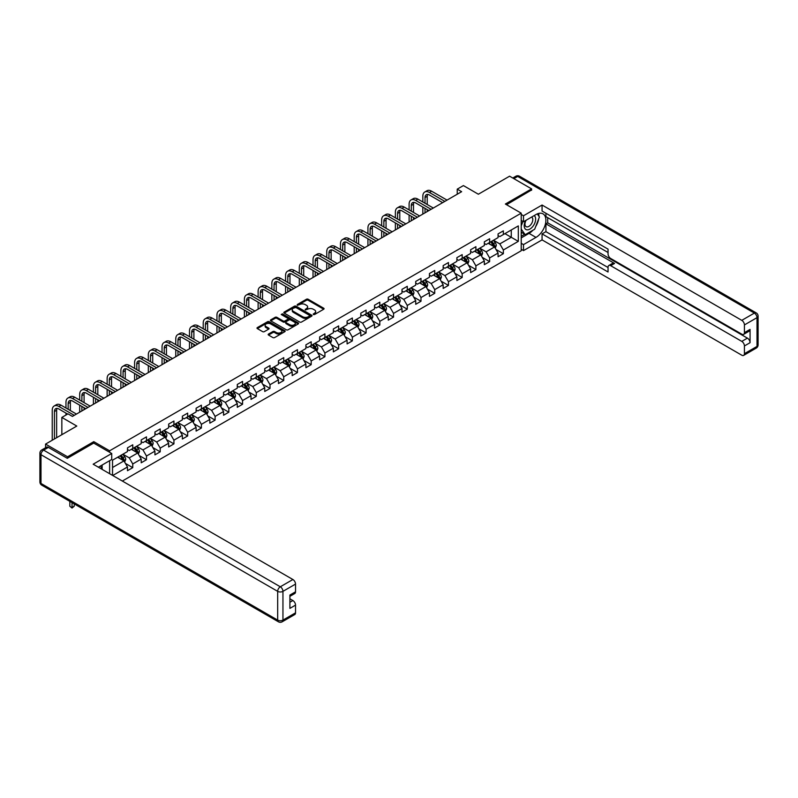 <?xml version="1.0" encoding="UTF-8"?>
<svg xmlns="http://www.w3.org/2000/svg" width="798" height="798" viewBox="0 0 798 798"><rect width="100%" height="100%" fill="white"/><g stroke="black" fill="none" stroke-linecap="round" stroke-linejoin="round"><path stroke-width="1.2" d="M313.325 314.522L314.542 314.522L323.709 309.225A1.217 0.708 0 0 0 324.068 308.726A1.217 0.708 0 0 0 323.709 308.228L308.168 299.25A1.217 0.708 0 0 0 306.442 299.25L297.265 304.547L297.265 305.245L299.659 304.567A3.91 2.254 0 0 1 305.185 304.567L306.482 305.315A3.91 2.254 0 0 1 307.629 306.911A3.91 2.254 0 0 1 306.482 308.507L305.295 309.883L307.689 309.205A3.91 2.254 0 0 1 313.225 309.205L314.512 309.943A3.91 2.254 0 0 1 315.659 311.539A3.91 2.254 0 0 1 314.512 313.135L313.325 314.522L313.325 313.823M268.527 334.053A1.217 0.708 0 0 0 268.168 334.552A1.217 0.708 0 0 0 268.527 335.05L272.886 337.574A1.217 0.708 0 0 0 274.612 337.574L284.806 331.689A1.217 0.708 0 0 0 285.165 331.19A1.217 0.708 0 0 0 284.806 330.691L269.265 321.714A1.217 0.708 0 0 0 267.539 321.714L257.345 327.599A1.217 0.708 0 0 0 256.986 328.098A1.217 0.708 0 0 0 257.345 328.596L262.612 331.639A1.217 0.708 0 0 0 264.338 331.639L268.697 329.115A1.217 0.708 0 0 0 269.056 328.616A1.217 0.708 0 0 0 268.697 328.118L266.093 326.611A3.272 1.885 0 0 1 265.136 325.285A3.272 1.885 0 0 1 267.15 323.539A3.272 1.885 0 0 1 270.712 323.948L280.946 329.853A3.272 1.885 0 0 1 281.903 331.19A3.272 1.885 0 0 1 279.879 332.936A3.272 1.885 0 0 1 276.317 332.527L274.612 331.539A1.217 0.708 0 0 0 272.886 331.539L268.527 334.053L268.527 335.05L272.886 332.557L272.886 331.539M531.588 190.263L531.588 188.887L509.593 176.188L478.361 194.223L463.409 185.585L457.244 189.136L461.643 191.68L72.409 416.406L68 413.863L61.845 417.424L61.845 434.691M93.785 443.129L93.785 441.653L67.561 456.795L45.566 444.087L76.808 426.062L61.845 417.424M93.785 441.653L109.625 450.8L521.214 213.166L521.214 250.762L122.333 481.044M531.588 188.887L505.373 204.029L521.214 213.166M299.749 322.063A1.217 0.708 0 0 0 301.474 322.063L311.669 316.178A1.217 0.708 0 0 0 312.028 315.679A1.217 0.708 0 0 0 311.669 315.18L296.118 306.213A1.217 0.708 0 0 0 294.392 306.213L284.208 312.088A1.217 0.708 0 0 0 283.849 312.587A1.217 0.708 0 0 0 284.208 313.085L299.749 322.063M281.564 314.711L282.432 314.831L282.432 313.814L298.233 322.941A1.217 0.708 0 0 1 298.592 323.439A1.217 0.708 0 0 1 298.233 323.938L288.048 329.813A1.217 0.708 0 0 1 286.322 329.813L270.771 320.846L275.13 318.342L275.13 317.325L270.771 319.848A1.217 0.708 0 0 0 270.412 320.347A1.217 0.708 0 0 0 270.771 320.846L270.771 319.848M275.13 318.342A1.217 0.708 0 0 1 276.866 318.342L276.866 317.325A1.217 0.708 0 0 0 275.13 317.325M276.866 317.325L283.17 320.966A1.217 0.708 0 0 0 284.896 320.966L287.789 319.3A1.217 0.708 0 0 0 288.148 318.801A1.217 0.708 0 0 0 287.789 318.302L281.225 314.512L282.432 313.814M45.566 447.758L45.566 444.087M67.561 456.795L67.561 458.162M109.625 473.703L109.625 460.705M109.625 452.267L109.625 450.8M125.416 463.419L132.757 467.658L132.757 463.957L141.206 459.079L141.206 462.78L146.483 459.738L146.483 456.027L154.932 451.149L154.932 454.86L160.208 451.818L160.208 448.107L168.657 443.229L168.657 446.94L173.934 443.888L173.934 440.177L182.383 435.299L182.383 439.01L187.66 435.967L187.66 432.257L196.108 427.379L196.108 431.09L201.385 428.037L201.385 424.337L209.834 419.459L209.834 423.159L215.111 420.117L215.111 416.406L223.56 411.529L223.56 415.239L228.836 412.187L228.836 408.486L237.285 403.608L237.285 407.319L242.562 404.267L242.562 400.556L251.011 395.678L251.011 399.389L256.288 396.347L256.288 392.636L264.736 387.758L264.736 391.469L270.013 388.417L270.013 384.706L278.462 379.838L278.462 383.539L283.739 380.496L283.739 376.786L292.188 371.908L292.188 375.619L297.464 372.566L297.464 368.866L305.913 363.988L305.913 367.688L311.19 364.646L311.19 360.935L319.639 356.058L319.639 359.768L324.916 356.716L324.916 353.015L333.365 348.137L333.365 351.848L338.641 348.796L338.641 345.085L347.09 340.207L347.09 343.918L352.367 340.876L352.367 337.165L360.816 332.287L360.816 335.998L366.092 332.946L366.092 329.235L374.541 324.367L374.541 328.068L379.818 325.025L379.818 321.315L388.267 316.437L388.267 320.148L393.544 317.095L393.544 313.395L401.993 308.517L401.993 312.227L407.269 309.175L407.269 305.464L415.718 300.587L415.718 304.297L420.995 301.255L420.995 297.544L429.444 292.666L429.444 296.377L434.72 293.325L434.72 289.614L443.169 284.736L443.169 288.447L448.446 285.405L448.446 281.694L456.895 276.816L456.895 280.527L462.172 277.475L462.172 273.774L470.621 268.896L470.621 272.597L475.897 269.554L475.897 265.844L484.346 260.966L484.346 264.677L489.623 261.624L489.623 257.924L498.072 253.046L498.072 256.757L503.348 253.704L503.348 249.993L518.311 241.365L518.311 225.914L511.269 229.984L511.269 237.295L518.311 241.365M132.757 467.658L127.481 470.71L127.481 467L112.747 475.508M112.528 475.379L112.528 460.197L127.481 451.558L127.481 447.848L132.757 444.805L132.757 448.506L141.206 443.638L141.206 439.927L146.483 436.875L146.483 440.586L154.932 435.708L154.932 431.997L160.208 428.955L160.208 432.666L168.657 427.788L168.657 424.077L173.934 421.025L173.934 424.736L182.383 419.858L182.383 416.157L187.66 413.105L187.66 416.815L196.108 411.938L196.108 408.227L201.385 405.185L201.385 408.885L209.834 404.017L209.834 400.307L215.111 397.254L215.111 400.965L223.56 396.087L223.56 392.377L228.836 389.334L228.836 393.045L237.285 388.167L237.285 384.456L242.562 381.404L242.562 385.115L251.011 380.237L251.011 376.526L256.288 373.484L256.288 377.195L264.736 372.317L264.736 368.606L270.013 365.564L270.013 369.265L278.462 364.387L278.462 360.686L283.739 357.634L283.739 361.344L292.188 356.467L292.188 352.756L297.464 349.714L297.464 353.414L305.913 348.546L305.913 344.836L311.19 341.783L311.19 345.494L319.639 340.616L319.639 336.906L324.916 333.863L324.916 337.574L333.365 332.696L333.365 328.985L338.641 325.933L338.641 329.644L347.09 324.766L347.09 321.065L352.367 318.013L352.367 321.724L360.816 316.846L360.816 313.135L366.092 310.093L366.092 313.794L374.541 308.916L374.541 305.215L379.818 302.163L379.818 305.873L388.267 300.996L388.267 297.285L393.544 294.243L393.544 297.953L401.993 293.075L401.993 289.365L407.269 286.312L407.269 290.023L415.718 285.145L415.718 281.435L420.995 278.392L420.995 282.103L429.444 277.225L429.444 273.514L434.72 270.462L434.72 274.173L443.169 269.295L443.169 265.594L448.446 262.542L448.446 266.253L456.895 261.375L456.895 257.664L462.172 254.622L462.172 258.323L470.621 253.455L470.621 249.744L475.897 246.692L475.897 250.402L484.346 245.525L484.346 241.814L489.623 238.772L489.623 242.482L498.072 237.605L498.072 233.894L503.348 230.841L503.348 234.552L518.311 225.914M131.351 449.324L137.685 452.985L129.246 457.862L122.902 454.202M127.481 449.523L129.246 450.541L132.757 448.506M129.246 457.862L132.757 463.957M137.685 452.985L141.206 459.079M145.076 441.404L151.411 445.055L142.972 449.932L136.628 446.272M141.206 441.603L142.972 442.621L146.483 440.586M142.972 449.932L146.483 456.027M151.411 445.055L154.932 451.149M158.802 433.474L165.136 437.134L156.687 442.012L150.353 438.351M154.932 433.683L156.687 434.691L160.208 432.666M156.687 442.012L160.208 448.107M165.136 437.134L168.657 443.229M172.528 425.553L178.862 429.204L170.413 434.082L164.079 430.431M168.657 425.753L170.413 426.77L173.934 424.736M170.413 434.082L173.934 440.177M178.862 429.204L182.383 435.299M186.253 417.623L192.587 421.284L184.138 426.162L177.804 422.501M182.383 417.833L184.138 418.85L187.66 416.815M184.138 426.162L187.66 432.257M192.587 421.284L196.108 427.379M199.979 409.703L206.313 413.364L197.864 418.232L191.53 414.581M196.108 409.903L197.864 410.92L201.385 408.885M197.864 418.232L201.385 424.337M206.313 413.364L209.834 419.459M213.704 401.773L220.039 405.434L211.59 410.312L205.256 406.651M209.834 401.983L211.59 403L215.111 400.965M211.59 410.312L215.111 416.406M220.039 405.434L223.56 411.529M227.43 393.853L233.764 397.514L225.315 402.392L218.981 398.731M223.56 394.052L225.315 395.07L228.836 393.045M225.315 402.392L228.836 408.486M233.764 397.514L237.285 403.608M241.156 385.933L247.49 389.584L239.041 394.461L232.707 390.801M237.285 386.132L239.041 387.15L242.562 385.115M239.041 394.461L242.562 400.556M247.49 389.584L251.011 395.678M254.881 378.003L261.215 381.663L252.767 386.541L246.432 382.88M251.011 378.212L252.767 379.22L256.288 377.195M252.767 386.541L256.288 392.636M261.215 381.663L264.736 387.758M268.607 370.082L274.941 373.733L266.492 378.611L260.158 374.96M264.736 370.282L266.492 371.299L270.013 369.265M266.492 378.611L270.013 384.706M274.941 373.733L278.462 379.838M282.332 362.152L288.667 365.813L280.218 370.691L273.884 367.03M278.462 362.362L280.218 363.379L283.739 361.344M280.218 370.691L283.739 376.786M288.667 365.813L292.188 371.908M296.058 354.232L302.392 357.893L293.943 362.761L287.609 359.11M292.188 354.432L293.943 355.449L297.464 353.414M293.943 362.761L297.464 368.866M302.392 357.893L305.913 363.988M309.784 346.312L316.118 349.963L307.669 354.841L301.335 351.18M305.913 346.512L307.669 347.529L311.19 345.494M307.669 354.841L311.19 360.935M316.118 349.963L319.639 356.058M323.509 338.382L329.843 342.043L321.394 346.921L315.06 343.26M319.639 338.581L321.394 339.599L324.916 337.574M321.394 346.921L324.916 353.015M329.843 342.043L333.365 348.137M337.235 330.462L343.569 334.113L335.12 338.99L328.786 335.34M333.365 330.661L335.12 331.679L338.641 329.644M335.12 338.99L338.641 345.085M343.569 334.113L347.09 340.207M350.96 322.532L357.295 326.192L348.846 331.07L342.512 327.409M347.09 322.741L348.846 323.749L352.367 321.724M348.846 331.07L352.367 337.165M357.295 326.192L360.816 332.287M364.686 314.611L371.02 318.262L362.571 323.14L356.237 319.489M360.816 314.811L362.571 315.828L366.092 313.794M362.571 323.14L366.092 329.235M371.02 318.262L374.541 324.367M378.412 306.681L384.746 310.342L376.297 315.22L369.963 311.559M374.541 306.891L376.297 307.908L379.818 305.873M376.297 315.22L379.818 321.315M384.746 310.342L388.267 316.437M392.137 298.761L398.471 302.422L390.023 307.3L383.688 303.639M388.267 298.961L390.023 299.978L393.544 297.953M390.023 307.3L393.544 313.395M398.471 302.422L401.993 308.517M405.863 290.841L412.197 294.492L403.748 299.37L397.414 295.709M401.993 291.041L403.748 292.058L407.269 290.023M403.748 299.37L407.269 305.464M412.197 294.492L415.718 300.587M419.588 282.911L425.923 286.572L417.474 291.45L411.14 287.789M415.718 283.12L417.474 284.128L420.995 282.103M417.474 291.45L420.995 297.544M425.923 286.572L429.444 292.666M433.314 274.991L439.648 278.642L431.199 283.519L424.865 279.869M429.444 275.19L431.199 276.208L434.72 274.173M431.199 283.519L434.72 289.614M439.648 278.642L443.169 284.736M447.04 267.061L453.374 270.721L444.925 275.599L438.591 271.938M443.169 267.27L444.925 268.288L448.446 266.253M444.925 275.599L448.446 281.694M453.374 270.721L456.895 276.816M460.765 259.141L467.099 262.801L458.651 267.669L452.316 264.018M456.895 259.34L458.651 260.357L462.172 258.323M458.651 267.669L462.172 273.774M467.099 262.801L470.621 268.896M474.491 251.21L480.825 254.871L472.376 259.749L466.042 256.088M470.621 251.42L472.376 252.437L475.897 250.402M472.376 259.749L475.897 265.844M480.825 254.871L484.346 260.966M488.216 243.29L494.551 246.951L486.102 251.829L479.768 248.168M484.346 243.49L486.102 244.507L489.623 242.482M486.102 251.829L489.623 257.924M494.551 246.951L498.072 253.046M504.935 233.634L511.269 237.295L499.827 243.899L493.493 240.248M498.072 235.57L499.827 236.587L503.348 234.552M499.827 243.899L503.348 249.993M457.244 189.136L457.244 194.223M112.528 467.508L123.959 460.905L117.625 457.244M123.959 460.905L127.481 467M496.007 249.465L503.348 253.704M482.281 257.385L489.623 261.624M468.556 265.315L475.897 269.554M454.83 273.235L462.172 277.475M441.104 281.155L448.446 285.405M427.379 289.085L434.72 293.325M413.653 297.006L420.995 301.255M399.928 304.936L407.269 309.175M386.202 312.856L393.544 317.095M372.476 320.786L379.818 325.025M358.751 328.706L366.092 332.946M345.025 336.626L352.367 340.876M331.3 344.556L338.641 348.796M317.574 352.477L324.916 356.716M303.848 360.407L311.19 364.646M290.123 368.327L297.464 372.566M276.397 376.257L283.739 380.496M262.672 384.177L270.013 388.417M248.946 392.097L256.288 396.347M235.22 400.027L242.562 404.267M221.495 407.948L228.836 412.187M207.769 415.878L215.111 420.117M194.044 423.798L201.385 428.037M180.318 431.718L187.66 435.967M166.592 439.648L173.934 443.888M152.867 447.568L160.208 451.818M139.141 455.498L146.483 459.738M313.674 314.641L314.512 314.153A3.91 2.254 0 0 0 315.659 312.557L315.659 311.539M307.629 306.911L307.629 307.918A3.91 2.254 0 0 1 306.482 309.514L305.634 310.003M323.709 308.228L323.709 309.225L308.168 300.267A1.217 0.708 0 0 0 306.442 300.267L297.604 305.365M311.649 316.188L296.118 307.22A1.217 0.708 0 0 0 294.392 307.22L284.218 313.095M309.504 316.028L309.504 315.33L295.859 307.459L293.405 308.178A3.91 2.254 0 0 0 292.258 309.774A3.91 2.254 0 0 0 293.405 311.37L302.731 316.756A3.91 2.254 0 0 0 308.257 316.756L309.504 316.028L309.504 317.045L309.754 315.679M292.258 309.774L292.258 310.791A3.91 2.254 0 0 0 293.405 312.387L293.405 311.37M309.504 317.045L308.257 317.774A3.91 2.254 0 0 1 302.731 317.774L293.405 312.387M276.866 318.342L283.17 321.983A1.217 0.708 0 0 0 284.896 321.983L287.789 320.317A1.217 0.708 0 0 0 288.148 319.818L288.148 318.801M282.432 314.831L298.223 323.948M289.704 324.746A3.272 1.885 0 0 0 293.265 325.155A3.272 1.885 0 0 0 295.29 323.409A3.272 1.885 0 0 0 294.332 322.073L290.721 319.998A1.217 0.708 0 0 0 288.996 319.998L286.103 321.664A1.217 0.708 0 0 0 285.744 322.163A1.217 0.708 0 0 0 286.103 322.661L289.704 324.746L289.704 325.764A3.272 1.885 0 0 0 293.265 326.173A3.272 1.885 0 0 0 295.29 324.427L295.29 323.409M285.744 322.163L285.744 323.18A1.217 0.708 0 0 0 286.103 323.679L286.103 322.661M289.704 325.764L286.103 323.679M281.903 331.19L281.903 332.207A3.272 1.885 0 0 1 279.879 333.943A3.272 1.885 0 0 1 276.317 333.534L274.612 332.557A1.217 0.708 0 0 0 272.886 332.557M265.136 325.285L265.136 326.292A3.272 1.885 0 0 0 266.093 327.629L266.093 326.611M268.697 328.118L268.697 329.115L266.093 327.629M284.786 331.699L269.265 322.731A1.217 0.708 0 0 0 267.539 322.731L257.365 328.606M495.249 248.148L496.296 245.515A3.302 1.905 -120 0 0 495.239 242.712L493.423 240.288M490.261 244.467L489.024 242.821M490.7 241.854L492.516 244.278A3.302 1.905 60 0 1 493.453 246.263L494.511 245.654A3.302 1.905 -120 0 0 493.573 243.669L491.748 241.245M490.93 241.724L492.945 244.417A1.676 0.968 60 0 1 493.244 244.926L494.511 245.654M422.83 201.984L422.83 196.298A9.337 5.387 60 0 1 424.755 192.019L426.96 190.752A9.337 5.387 60 0 1 431.628 191.211L447.04 200.108M424.755 192.019A9.337 5.387 60 0 1 429.424 192.488L444.835 201.385M442.641 202.652L429.424 195.021A6.224 3.591 -120 0 0 426.312 194.712A6.224 3.591 -120 0 0 425.025 197.565L425.025 203.251M427.618 194.433A6.224 3.591 -120 0 0 427.229 196.298L427.229 204.517M425.025 208.328L425.025 212.827M427.229 209.605L427.229 211.55M422.83 214.093L422.83 207.061M525.673 220.497A8.09 4.668 120 0 0 527.059 229.834A8.09 4.668 120 0 0 534.361 224.048A8.09 4.668 120 0 0 534.171 215.59M526.131 220.238A5.536 3.192 120 0 0 526.111 226.662A5.536 3.192 120 0 0 526.919 226.911A5.536 3.192 120 0 0 531.987 222.822A5.536 3.192 120 0 0 531.648 217.066A5.536 3.192 120 0 0 531.628 217.056M537.254 213.904L539.418 216.976L534.67 229.226L525.174 234.702L521.214 232.048M525.174 234.702L521.214 229.066M521.214 225.914L522.949 221.435M100.458 465.992L102.493 469.593M521.214 220.428L523.498 221.754L523.498 215.759L542.061 205.036L741.781 320.347L754.369 313.085L517.693 176.438L513.862 178.652M523.498 221.754L535.987 214.542A13.995 8.08 120 0 1 542.989 213.844A13.995 8.08 120 0 1 545.134 225.066A13.995 8.08 120 0 1 535.987 237.395L523.498 244.607L523.498 250.602L542.061 239.889L542.061 233.894L608.046 271.988L608.046 267.22A3.731 2.155 -120 0 1 608.824 265.505A3.731 2.155 -120 0 1 610.689 265.694L741.781 341.384L747.417 338.133A3.731 2.155 60 0 1 750.06 342.701L750.06 329.394A3.731 2.155 60 0 1 749.282 331.1L743.656 334.352A3.731 2.155 -120 0 0 744.424 332.646L744.424 324.926A3.731 2.155 -120 0 0 741.781 320.347M547.697 217.635L547.697 222.822L545.932 223.839L545.932 231.659L542.061 233.894M545.932 213.266L545.932 216.627L608.046 252.487M743.656 334.352A3.731 2.155 -120 0 1 741.781 334.163L610.689 258.482A3.731 2.155 -120 0 1 608.046 253.904L608.046 249.136L542.061 211.031L542.061 205.036M521.214 214.443L523.498 215.759M521.214 249.285L523.498 250.602M521.214 243.29L523.498 244.607M542.061 239.889L741.781 355.2A3.731 2.155 -120 0 0 743.656 355.379A3.731 2.155 -120 0 0 744.424 353.674L744.424 345.953A3.731 2.155 -120 0 0 741.781 341.384M531.588 189.954L506.56 204.707M545.932 223.839L614.56 263.46L610.689 265.694M547.697 222.822L747.417 338.133M545.932 231.659L608.046 267.52M608.824 265.505L612.694 263.27A3.731 2.155 60 0 1 614.56 263.46M521.214 237.904L529.044 233.385A13.995 8.08 120 0 0 532.924 230.233M535.697 226.572A13.995 8.08 120 0 0 538.71 218.802M538.939 216.298A13.995 8.08 120 0 0 538.59 213.435M521.214 236.278L524.555 234.353M521.214 233.235L521.912 232.826M48.389 447.389L43.631 450.132A3.731 2.155 -120 0 0 41.765 449.952L46.513 447.209A3.731 2.155 60 0 1 48.389 447.389L67.301 458.311L93.695 443.08L111.73 453.493L111.73 459.478L99.241 466.7A13.995 8.08 120 0 0 98.393 467.229M111.73 453.493L93.167 464.207L292.896 579.518A3.731 2.155 60 0 1 295.529 584.086L295.529 591.807A3.731 2.155 60 0 1 294.761 593.522L289.903 596.325M102.144 468.386L102.144 465.025M289.903 602.271L292.896 600.545A3.731 2.155 60 0 1 295.529 605.113L295.529 612.844A3.731 2.155 60 0 1 294.761 614.55L282.173 621.812A3.731 2.155 -120 0 0 282.951 620.106L295.529 612.844M295.529 591.807L289.903 595.059L289.903 608.365L295.529 605.113M292.896 600.545L289.903 598.819M481.523 256.078L482.571 253.445A3.302 1.905 -120 0 0 481.513 250.632L479.698 248.208M476.536 252.397L475.299 250.752M476.975 249.784L478.79 252.208A3.302 1.905 60 0 1 479.728 254.193L480.785 253.584A3.302 1.905 -120 0 0 479.847 251.599L478.022 249.176M477.204 249.654L479.219 252.338A1.676 0.968 60 0 1 479.518 252.846L480.785 253.584M467.798 263.998L468.845 261.365A3.302 1.905 -120 0 0 467.788 258.552L465.972 256.128M462.81 260.318L461.573 258.672M463.249 257.704L465.064 260.128A3.302 1.905 60 0 1 466.002 262.113L467.059 261.505A3.302 1.905 -120 0 0 466.122 259.52L464.306 257.096M463.478 257.574L465.493 260.268A1.676 0.968 60 0 1 465.793 260.776L467.059 261.505M409.105 209.904L409.105 204.218A9.337 5.387 60 0 1 411.03 199.949L413.234 198.672A9.337 5.387 60 0 1 417.903 199.141L433.314 208.039M411.03 199.949A9.337 5.387 60 0 1 415.698 200.408L431.11 209.305M428.915 210.582L415.698 202.951A6.224 3.591 -120 0 0 412.586 202.642A6.224 3.591 -120 0 0 411.299 205.485L411.299 211.181M413.893 202.353A6.224 3.591 -120 0 0 413.504 204.218L413.504 212.448M411.299 216.258L411.299 220.747M413.504 217.525L413.504 219.48M409.105 222.014L409.105 214.991M395.379 217.834L395.379 212.138A9.337 5.387 60 0 1 397.304 207.869L399.509 206.602A9.337 5.387 60 0 1 404.177 207.061L419.588 215.959M397.304 207.869A9.337 5.387 60 0 1 401.973 208.328L417.384 217.236M415.189 218.502L401.973 210.872A6.224 3.591 -120 0 0 398.86 210.562A6.224 3.591 -120 0 0 397.574 213.415L397.574 219.101M400.167 210.273A6.224 3.591 -120 0 0 399.778 212.138L399.778 220.368M397.574 224.178L397.574 228.667M399.778 225.455L399.778 227.4M395.379 229.944L395.379 222.911M454.072 271.928L455.119 269.285A3.302 1.905 -120 0 0 454.062 266.482L452.247 264.058M449.084 268.248L447.848 266.592M449.523 265.634L451.339 268.058A3.302 1.905 60 0 1 452.276 270.043L453.334 269.425A3.302 1.905 -120 0 0 452.396 267.45L450.581 265.026M449.753 265.495L451.768 268.188A1.676 0.968 60 0 1 452.067 268.697L453.334 269.425M440.346 279.849L441.394 277.215A3.302 1.905 -120 0 0 440.336 274.402L438.521 271.978M435.359 276.168L434.122 274.522M435.798 273.554L437.613 275.978A3.302 1.905 60 0 1 438.551 277.963L439.608 277.355A3.302 1.905 -120 0 0 438.671 275.37L436.855 272.946M436.027 273.425L438.042 276.108A1.676 0.968 60 0 1 438.341 276.627L439.608 277.355M426.621 287.779L427.668 285.135A3.302 1.905 -120 0 0 426.611 282.332L424.795 279.908M421.633 284.088L420.396 282.442M422.072 281.485L423.888 283.908A3.302 1.905 60 0 1 424.825 285.884L425.883 285.275A3.302 1.905 -120 0 0 424.945 283.29L423.13 280.866M422.302 281.345L424.317 284.038A1.676 0.968 60 0 1 424.616 284.547L425.883 285.275M381.653 225.754L381.653 220.068A9.337 5.387 60 0 1 383.579 215.799L385.783 214.522A9.337 5.387 60 0 1 390.451 214.991L405.863 223.889M383.579 215.799A9.337 5.387 60 0 1 388.247 216.258L403.658 225.156M401.464 226.423L388.247 218.792A6.224 3.591 -120 0 0 385.135 218.492A6.224 3.591 -120 0 0 383.848 221.335L383.848 227.021M386.441 218.203A6.224 3.591 -120 0 0 386.052 220.068L386.052 228.298M383.848 232.108L383.848 236.597M386.052 233.375L386.052 235.33M381.653 237.864L381.653 230.831M367.928 233.684L367.928 227.989A9.337 5.387 60 0 1 369.853 223.719L372.058 222.452A9.337 5.387 60 0 1 376.726 222.911L392.137 231.809M369.853 223.719A9.337 5.387 60 0 1 374.521 224.178L389.933 233.076M387.738 234.353L374.521 226.722A6.224 3.591 -120 0 0 371.409 226.413A6.224 3.591 -120 0 0 370.122 229.265L370.122 234.951M372.716 226.123A6.224 3.591 -120 0 0 372.327 227.989L372.327 236.218M370.122 240.028L370.122 244.517M372.327 241.295L372.327 243.25M367.928 245.794L367.928 238.762M354.202 241.604L354.202 235.919A9.337 5.387 60 0 1 356.127 231.639L358.332 230.373A9.337 5.387 60 0 1 363 230.831L378.412 239.739M356.127 231.639A9.337 5.387 60 0 1 360.796 232.108L376.207 241.006M374.013 242.273L360.796 234.642A6.224 3.591 -120 0 0 357.684 234.333A6.224 3.591 -120 0 0 356.397 237.186L356.397 242.871M358.99 234.053A6.224 3.591 -120 0 0 358.601 235.919L358.601 244.148M356.397 247.959L356.397 252.447M358.601 249.225L358.601 251.171M354.202 253.714L354.202 246.682M412.895 295.699L413.943 293.066A3.302 1.905 -120 0 0 412.885 290.253L411.07 287.829M407.908 292.018L406.671 290.372M408.347 289.405L410.162 291.829A3.302 1.905 60 0 1 411.1 293.814L412.157 293.205A3.302 1.905 -120 0 0 411.219 291.22L409.404 288.796M408.576 289.275L410.591 291.958A1.676 0.968 60 0 1 410.89 292.467L412.157 293.205M340.477 249.525L340.477 243.839A9.337 5.387 60 0 1 342.402 239.57L344.606 238.293A9.337 5.387 60 0 1 349.275 238.762L364.686 247.659M342.402 239.57A9.337 5.387 60 0 1 347.07 240.028L362.491 248.926M360.287 250.203L347.07 242.572A6.224 3.591 -120 0 0 343.958 242.263A6.224 3.591 -120 0 0 342.671 245.106L342.671 250.801M345.265 241.974A6.224 3.591 -120 0 0 344.876 243.839L344.876 252.068M342.671 255.879L342.671 260.367M344.876 257.146L344.876 259.101M340.477 261.634L340.477 254.612M399.17 303.619L400.217 300.986A3.302 1.905 -120 0 0 399.16 298.183L397.344 295.759M394.182 299.938L392.945 298.292M394.621 297.325L396.436 299.749A3.302 1.905 60 0 1 397.374 301.734L398.431 301.125A3.302 1.905 -120 0 0 397.494 299.14L395.678 296.716M394.85 297.195L396.865 299.888A1.676 0.968 60 0 1 397.165 300.397L398.431 301.125M326.751 257.455L326.751 251.759A9.337 5.387 60 0 1 328.676 247.49L330.881 246.223A9.337 5.387 60 0 1 335.549 246.682L350.96 255.579M328.676 247.49A9.337 5.387 60 0 1 333.345 247.959L348.766 256.856M346.561 258.123L333.345 250.492A6.224 3.591 -120 0 0 330.232 250.183A6.224 3.591 -120 0 0 328.946 253.036L328.946 258.722M331.539 249.894A6.224 3.591 -120 0 0 331.15 251.759L331.15 259.988M328.946 263.799L328.946 268.298M331.15 265.076L331.15 267.021M326.751 269.564L326.751 262.532M385.444 311.549L386.491 308.906A3.302 1.905 -120 0 0 385.434 306.103L383.619 303.679M380.456 307.868L379.22 306.223M380.895 305.255L382.711 307.679A3.302 1.905 60 0 1 383.648 309.664L384.706 309.055A3.302 1.905 -120 0 0 383.768 307.07L381.953 304.646M381.125 305.125L383.14 307.809A1.676 0.968 60 0 1 383.439 308.317L384.706 309.055M313.025 265.375L313.025 259.689A9.337 5.387 60 0 1 314.951 255.42L317.155 254.143A9.337 5.387 60 0 1 321.823 254.612L337.235 263.51M314.951 255.42A9.337 5.387 60 0 1 319.619 255.879L335.04 264.776M332.836 266.043L319.619 258.422A6.224 3.591 -120 0 0 316.507 258.113A6.224 3.591 -120 0 0 315.22 260.956L315.22 266.652M317.813 257.824A6.224 3.591 -120 0 0 317.424 259.689L317.424 267.919M315.22 271.729L315.22 276.218M317.424 272.996L317.424 274.951M313.025 277.485L313.025 270.452M371.718 319.469L372.766 316.836A3.302 1.905 -120 0 0 371.708 314.023L369.893 311.599M366.731 315.789L365.494 314.143M367.17 313.175L368.985 315.599A3.302 1.905 60 0 1 369.923 317.584L370.98 316.976A3.302 1.905 -120 0 0 370.043 314.991L368.227 312.567M367.399 313.045L369.414 315.739A1.676 0.968 60 0 1 369.713 316.247L370.98 316.976M299.3 273.305L299.3 267.609A9.337 5.387 60 0 1 301.225 263.34L303.43 262.073A9.337 5.387 60 0 1 308.098 262.532L323.509 271.43M301.225 263.34A9.337 5.387 60 0 1 305.893 263.799L321.315 272.707M319.11 273.973L305.893 266.342A6.224 3.591 -120 0 0 302.781 266.033A6.224 3.591 -120 0 0 301.494 268.886L301.494 274.572M304.088 265.744A6.224 3.591 -120 0 0 303.699 267.609L303.699 275.839M301.494 279.649L301.494 284.138M303.699 280.926L303.699 282.871M299.3 285.415L299.3 278.382M357.993 327.399L359.04 324.756A3.302 1.905 -120 0 0 357.983 321.953L356.167 319.529M353.005 323.709L351.768 322.063M353.444 321.105L355.26 323.529A3.302 1.905 60 0 1 356.197 325.504L357.255 324.896A3.302 1.905 -120 0 0 356.317 322.921L354.502 320.497M353.674 320.966L355.689 323.659A1.676 0.968 60 0 1 355.988 324.168L357.255 324.896M285.574 281.225L285.574 275.539A9.337 5.387 60 0 1 287.499 271.26L289.704 269.993A9.337 5.387 60 0 1 294.372 270.452L309.784 279.36M287.499 271.26A9.337 5.387 60 0 1 292.168 271.729L307.589 280.627M305.385 281.894L292.168 274.263A6.224 3.591 -120 0 0 289.056 273.963A6.224 3.591 -120 0 0 287.769 276.806L287.769 282.492M290.362 273.674A6.224 3.591 -120 0 0 289.973 275.539L289.973 283.769M287.769 287.579L287.769 292.068M289.973 288.846L289.973 290.791M285.574 293.335L285.574 286.302M344.267 335.32L345.315 332.686A3.302 1.905 -120 0 0 344.257 329.873L342.442 327.449M339.28 331.639L338.043 329.993M339.719 329.025L341.534 331.449A3.302 1.905 60 0 1 342.472 333.434L343.529 332.826A3.302 1.905 -120 0 0 342.591 330.841L340.776 328.417M339.948 328.896L341.963 331.579A1.676 0.968 60 0 1 342.262 332.098L343.529 332.826M271.849 289.145L271.849 283.46A9.337 5.387 60 0 1 273.774 279.19L275.978 277.923A9.337 5.387 60 0 1 280.647 278.382L296.058 287.28M273.774 279.19A9.337 5.387 60 0 1 278.442 279.649L293.864 288.547M291.659 289.824L278.442 282.193A6.224 3.591 -120 0 0 275.33 281.884A6.224 3.591 -120 0 0 274.043 284.726L274.043 290.422M276.637 281.594A6.224 3.591 -120 0 0 276.248 283.46L276.248 291.689M274.043 295.499L274.043 299.988M276.248 296.766L276.248 298.721M271.849 301.265L271.849 294.233M330.542 343.24L331.589 340.606A3.302 1.905 -120 0 0 330.532 337.803L328.716 335.379M325.554 339.559L324.317 337.913M325.993 336.946L327.808 339.379A3.302 1.905 60 0 1 328.746 341.354L329.803 340.746A3.302 1.905 -120 0 0 328.866 338.761L327.05 336.337M326.222 336.816L328.237 339.509A1.676 0.968 60 0 1 328.537 340.018L329.803 340.746M258.123 297.075L258.123 291.39A9.337 5.387 60 0 1 260.048 287.11L262.253 285.844A9.337 5.387 60 0 1 266.921 286.302L282.332 295.21M260.048 287.11A9.337 5.387 60 0 1 264.717 287.579L280.138 296.477M277.933 297.744L264.717 290.113A6.224 3.591 -120 0 0 261.604 289.804A6.224 3.591 -120 0 0 260.318 292.657L260.318 298.342M262.911 289.524A6.224 3.591 -120 0 0 262.522 291.39L262.522 299.619M260.318 303.42L260.318 307.918M262.522 304.696L262.522 306.641M258.123 309.185L258.123 302.153M316.816 351.17L317.863 348.536A3.302 1.905 -120 0 0 316.806 345.724L314.991 343.3M311.828 347.489L310.592 345.843M312.267 344.876L314.083 347.3A3.302 1.905 60 0 1 315.02 349.285L316.078 348.676A3.302 1.905 -120 0 0 315.14 346.691L313.325 344.267M312.497 344.746L314.512 347.429A1.676 0.968 60 0 1 314.811 347.938L316.078 348.676M244.397 304.996L244.397 299.31A9.337 5.387 60 0 1 246.323 295.041L248.527 293.764A9.337 5.387 60 0 1 253.195 294.233L268.607 303.13M246.323 295.041A9.337 5.387 60 0 1 250.991 295.499L266.412 304.397M264.208 305.674L250.991 298.043A6.224 3.591 -120 0 0 247.879 297.734A6.224 3.591 -120 0 0 246.592 300.577L246.592 306.272M249.185 297.445A6.224 3.591 -120 0 0 248.796 299.31L248.796 307.539M246.592 311.35L246.592 315.838M248.796 312.616L248.796 314.572M244.397 317.105L244.397 310.083M303.09 359.09L304.138 356.457A3.302 1.905 -120 0 0 303.08 353.644L301.265 351.22M298.103 355.409L296.866 353.763M298.542 352.796L300.357 355.22A3.302 1.905 60 0 1 301.295 357.205L302.352 356.596A3.302 1.905 -120 0 0 301.415 354.611L299.599 352.187M298.771 352.666L300.786 355.359A1.676 0.968 60 0 1 301.085 355.868L302.352 356.596M230.672 312.926L230.672 307.23A9.337 5.387 60 0 1 232.597 302.961L234.802 301.694A9.337 5.387 60 0 1 239.47 302.153L254.881 311.05M232.597 302.961A9.337 5.387 60 0 1 237.265 303.42L252.687 312.327M250.482 313.594L237.265 305.963A6.224 3.591 -120 0 0 234.153 305.654A6.224 3.591 -120 0 0 232.866 308.507L232.866 314.193M235.46 305.365A6.224 3.591 -120 0 0 235.071 307.23L235.071 315.459M232.866 319.27L232.866 323.759M235.071 320.547L235.071 322.492M230.672 325.035L230.672 318.003M289.365 367.02L290.412 364.377A3.302 1.905 -120 0 0 289.355 361.574L287.539 359.15M284.377 363.339L283.14 361.694M284.816 360.726L286.632 363.15A3.302 1.905 60 0 1 287.569 365.135L288.627 364.516A3.302 1.905 -120 0 0 287.689 362.541L285.874 360.117M285.046 360.586L287.061 363.28A1.676 0.968 60 0 1 287.36 363.788L288.627 364.516M216.946 320.846L216.946 315.16A9.337 5.387 60 0 1 218.871 310.891L221.076 309.614A9.337 5.387 60 0 1 225.744 310.083L241.156 318.981M218.871 310.891A9.337 5.387 60 0 1 223.54 311.35L238.961 320.247M236.757 321.514L223.54 313.893A6.224 3.591 -120 0 0 220.428 313.584A6.224 3.591 -120 0 0 219.141 316.427L219.141 322.113M221.734 313.295A6.224 3.591 -120 0 0 221.345 315.16L221.345 323.389M219.141 327.2L219.141 331.689M221.345 328.467L221.345 330.422M216.946 332.956L216.946 325.923M275.639 374.94L276.687 372.307A3.302 1.905 -120 0 0 275.629 369.494L273.814 367.07M270.652 371.26L269.415 369.614M271.091 368.646L272.906 371.07A3.302 1.905 60 0 1 273.844 373.055L274.901 372.447A3.302 1.905 -120 0 0 273.963 370.462L272.148 368.038M271.32 368.516L273.335 371.2A1.676 0.968 60 0 1 273.634 371.718L274.901 372.447M203.221 328.776L203.221 323.08A9.337 5.387 60 0 1 205.156 318.811L207.35 317.544A9.337 5.387 60 0 1 212.019 318.003L227.43 326.901M205.156 318.811A9.337 5.387 60 0 1 209.814 319.27L225.236 328.168M223.031 329.444L209.814 321.813A6.224 3.591 -120 0 0 206.702 321.504A6.224 3.591 -120 0 0 205.415 324.357L205.415 330.043M208.009 321.215A6.224 3.591 -120 0 0 207.62 323.08L207.62 331.31M205.415 335.12L205.415 339.609M207.62 336.387L207.62 338.342M203.221 340.886L203.221 333.853M261.914 382.87L262.961 380.227A3.302 1.905 -120 0 0 261.904 377.424L260.088 375M256.926 379.18L255.689 377.534M257.365 376.576L259.18 379A3.302 1.905 60 0 1 260.118 380.975L261.175 380.367A3.302 1.905 -120 0 0 260.238 378.392L258.422 375.958M257.594 376.437L259.609 379.13A1.676 0.968 60 0 1 259.909 379.639L261.175 380.367M189.495 336.696L189.495 331.01A9.337 5.387 60 0 1 191.43 326.731L193.625 325.464A9.337 5.387 60 0 1 198.293 325.923L213.704 334.831M191.43 326.731A9.337 5.387 60 0 1 196.089 327.2L211.51 336.098M209.305 337.364L196.089 329.734A6.224 3.591 -120 0 0 192.976 329.424A6.224 3.591 -120 0 0 191.69 332.277L191.69 337.963M194.283 329.145A6.224 3.591 -120 0 0 193.894 331.01L193.894 339.24M191.69 343.05L191.69 347.539M193.894 344.317L193.894 346.262M189.495 348.806L189.495 341.773M248.188 390.791L249.235 388.157A3.302 1.905 -120 0 0 248.178 385.344L246.363 382.92M243.2 387.11L241.964 385.464M243.639 384.496L245.455 386.92A3.302 1.905 60 0 1 246.392 388.905L247.45 388.297A3.302 1.905 -120 0 0 246.512 386.312L244.697 383.888M243.869 384.367L245.884 387.05A1.676 0.968 60 0 1 246.183 387.559L247.45 388.297M175.769 344.616L175.769 338.931A9.337 5.387 60 0 1 177.705 334.661L179.899 333.384A9.337 5.387 60 0 1 184.567 333.853L199.979 342.751M177.705 334.661A9.337 5.387 60 0 1 182.363 335.12L197.784 344.018M195.58 345.295L182.363 337.664A6.224 3.591 -120 0 0 179.251 337.355A6.224 3.591 -120 0 0 177.964 340.197L177.964 345.893M180.557 337.065A6.224 3.591 -120 0 0 180.168 338.931L180.168 347.16M177.964 350.97L177.964 355.459M180.168 352.237L180.168 354.192M175.769 356.726L175.769 349.704M234.462 398.711L235.51 396.077A3.302 1.905 -120 0 0 234.452 393.274L232.637 390.85M229.475 395.03L228.238 393.384M229.914 392.416L231.729 394.84A3.302 1.905 60 0 1 232.677 396.825L233.724 396.217A3.302 1.905 -120 0 0 232.787 394.232L230.971 391.808M230.143 392.287L232.158 394.98A1.676 0.968 60 0 1 232.457 395.489L233.724 396.217M162.044 352.546L162.044 346.861A9.337 5.387 60 0 1 163.979 342.581L166.174 341.315A9.337 5.387 60 0 1 170.842 341.773L186.253 350.671M163.979 342.581A9.337 5.387 60 0 1 168.637 343.05L184.059 351.948M181.854 353.215L168.637 345.584A6.224 3.591 -120 0 0 165.525 345.275A6.224 3.591 -120 0 0 164.238 348.127L164.238 353.813M166.832 344.995A6.224 3.591 -120 0 0 166.443 346.861L166.443 355.08M164.238 358.891L164.238 363.389M166.443 360.167L166.443 362.112M162.044 364.656L162.044 357.624M220.737 406.641L221.784 403.997A3.302 1.905 -120 0 0 220.727 401.195L218.911 398.771M215.749 402.96L214.512 401.314M216.188 400.347L218.004 402.771A3.302 1.905 60 0 1 218.951 404.756L219.999 404.147A3.302 1.905 -120 0 0 219.061 402.162L217.246 399.738M216.418 400.217L218.433 402.9A1.676 0.968 60 0 1 218.732 403.409L219.999 404.147M148.318 360.467L148.318 354.781A9.337 5.387 60 0 1 150.253 350.512L152.448 349.235A9.337 5.387 60 0 1 157.116 349.704L172.528 358.601M150.253 350.512A9.337 5.387 60 0 1 154.912 350.97L170.333 359.868M168.129 361.135L154.912 353.514A6.224 3.591 -120 0 0 151.8 353.205A6.224 3.591 -120 0 0 150.513 356.048L150.513 361.743M153.106 352.916A6.224 3.591 -120 0 0 152.717 354.781L152.717 363.01M150.513 366.821L150.513 371.309M152.717 368.087L152.717 370.043M148.318 372.576L148.318 365.554M207.011 414.561L208.059 411.928A3.302 1.905 -120 0 0 207.001 409.115L205.186 406.691M202.024 410.88L200.787 409.234M202.463 408.267L204.278 410.691A3.302 1.905 60 0 1 205.226 412.676L206.273 412.067A3.302 1.905 -120 0 0 205.335 410.082L203.52 407.658M202.692 408.137L204.707 410.83A1.676 0.968 60 0 1 205.006 411.339L206.273 412.067M134.593 368.397L134.593 362.701A9.337 5.387 60 0 1 136.528 358.432L138.722 357.165A9.337 5.387 60 0 1 143.391 357.624L158.802 366.521M136.528 358.432A9.337 5.387 60 0 1 141.186 358.891L156.608 367.798M154.403 369.065L141.186 361.434A6.224 3.591 -120 0 0 138.074 361.125A6.224 3.591 -120 0 0 136.787 363.978L136.787 369.664M139.381 360.836A6.224 3.591 -120 0 0 138.992 362.701L138.992 370.93M136.787 374.741L136.787 379.23M138.992 376.018L138.992 377.963M134.593 380.506L134.593 373.474M193.286 422.491L194.333 419.848A3.302 1.905 -120 0 0 193.276 417.045L191.46 414.621M188.298 418.81L187.061 417.154M188.737 416.197L190.552 418.621A3.302 1.905 60 0 1 191.5 420.606L192.547 419.987A3.302 1.905 -120 0 0 191.61 418.012L189.794 415.588M188.966 416.057L190.981 418.751A1.676 0.968 60 0 1 191.281 419.259L192.547 419.987M120.867 376.317L120.867 370.631A9.337 5.387 60 0 1 122.802 366.352L124.997 365.085A9.337 5.387 60 0 1 129.665 365.554L145.076 374.452M122.802 366.352A9.337 5.387 60 0 1 127.461 366.821L142.882 375.718M140.677 376.985L127.461 369.354A6.224 3.591 -120 0 0 124.348 369.055A6.224 3.591 -120 0 0 123.062 371.898L123.062 377.584M125.655 368.766A6.224 3.591 -120 0 0 125.266 370.631L125.266 378.86M123.062 382.671L123.062 387.16M125.266 383.938L125.266 385.893M120.867 388.426L120.867 381.394M179.56 430.411L180.607 427.778A3.302 1.905 -120 0 0 179.55 424.965L177.735 422.541M174.572 426.731L173.336 425.085M175.011 424.117L176.827 426.541A3.302 1.905 60 0 1 177.774 428.526L178.822 427.918A3.302 1.905 -120 0 0 177.884 425.933L176.069 423.509M175.241 423.987L177.256 426.671A1.676 0.968 60 0 1 177.555 427.189L178.822 427.918M107.141 384.247L107.141 378.551A9.337 5.387 60 0 1 109.077 374.282L111.271 373.015A9.337 5.387 60 0 1 115.939 373.474L131.351 382.372M109.077 374.282A9.337 5.387 60 0 1 113.735 374.741L129.156 383.639M126.952 384.915L113.735 377.284A6.224 3.591 -120 0 0 110.633 376.975A6.224 3.591 -120 0 0 109.336 379.818L109.336 385.514M111.929 376.686A6.224 3.591 -120 0 0 111.54 378.551L111.54 386.781M109.336 390.591L109.336 395.08M111.54 391.858L111.54 393.813M107.141 396.357L107.141 389.324M165.834 438.331L166.882 435.698A3.302 1.905 -120 0 0 165.824 432.895L164.009 430.471M160.847 434.651L159.61 433.005M161.286 432.047L163.101 434.471A3.302 1.905 60 0 1 164.049 436.446L165.096 435.838A3.302 1.905 -120 0 0 164.159 433.853L162.343 431.429M161.515 431.908L163.53 434.601A1.676 0.968 60 0 1 163.829 435.11L165.096 435.838M93.416 392.167L93.416 386.481A9.337 5.387 60 0 1 95.351 382.202L97.546 380.935A9.337 5.387 60 0 1 102.214 381.394L117.625 390.302M95.351 382.202A9.337 5.387 60 0 1 100.009 382.671L115.431 391.569M113.226 392.835L100.009 385.205A6.224 3.591 -120 0 0 96.907 384.895A6.224 3.591 -120 0 0 95.61 387.748L95.61 393.434M98.204 384.616A6.224 3.591 -120 0 0 97.815 386.481L97.815 394.711M95.61 398.521L95.61 403.01M97.815 399.788L97.815 401.733M93.416 404.277L93.416 397.244M152.109 446.262L153.156 443.628A3.302 1.905 -120 0 0 152.099 440.815L150.283 438.391M147.121 442.581L145.884 440.935M147.56 439.967L149.376 442.391A3.302 1.905 60 0 1 150.323 444.376L151.371 443.768A3.302 1.905 -120 0 0 150.433 441.783L148.618 439.359M147.79 439.838L149.805 442.521A1.676 0.968 60 0 1 150.104 443.03L151.371 443.768M79.69 400.087L79.69 394.402A9.337 5.387 60 0 1 81.625 390.132L83.82 388.855A9.337 5.387 60 0 1 88.488 389.324L103.9 398.222M81.625 390.132A9.337 5.387 60 0 1 86.284 390.591L101.705 399.489M99.501 400.766L86.284 393.135A6.224 3.591 -120 0 0 83.182 392.825A6.224 3.591 -120 0 0 81.885 395.668L81.885 401.364M84.478 392.536A6.224 3.591 -120 0 0 84.089 394.402L84.089 402.631M81.885 406.441L81.885 410.93M84.089 407.708L84.089 409.663M79.69 412.197L79.69 405.175M138.383 454.182L139.431 451.548A3.302 1.905 -120 0 0 138.373 448.745L136.558 446.321M133.396 450.501L132.159 448.855M133.835 447.887L135.65 450.311A3.302 1.905 60 0 1 136.598 452.296L137.645 451.688A3.302 1.905 -120 0 0 136.707 449.703L134.892 447.279M134.064 447.758L136.079 450.451A1.676 0.968 60 0 1 136.388 450.96L137.645 451.688M65.965 408.017L65.965 402.322A9.337 5.387 60 0 1 67.9 398.052L70.094 396.786A9.337 5.387 60 0 1 74.763 397.244L90.174 406.142M67.9 398.052A9.337 5.387 60 0 1 72.558 398.521L87.98 407.419M85.775 408.686L72.558 401.055A6.224 3.591 -120 0 0 69.456 400.746A6.224 3.591 -120 0 0 68.159 403.598L68.159 409.284M70.753 400.456A6.224 3.591 -120 0 0 70.364 402.322L70.364 410.551M65.965 415.05L65.965 413.095M124.658 462.112L125.705 459.468A3.302 1.905 -120 0 0 124.648 456.665L122.832 454.242M119.67 458.431L118.433 456.785M120.109 455.818L121.924 458.242A3.302 1.905 60 0 1 122.872 460.227L123.919 459.618A3.302 1.905 -120 0 0 122.982 457.633L121.166 455.209M120.338 455.688L122.353 458.371A1.676 0.968 60 0 1 122.663 458.88L123.919 459.618M72.029 502.64L72.029 507.478L74.234 506.211L74.234 503.917M74.234 506.211L72.029 508.037L69.835 506.211L69.835 501.373M69.835 506.211L72.029 508.037M52.239 440.237L52.239 410.252A9.337 5.387 60 0 1 54.174 405.983L56.369 404.706A9.337 5.387 60 0 1 61.037 405.175L76.448 414.072M54.174 405.983A9.337 5.387 60 0 1 58.833 406.441L74.254 415.339M67.65 414.072L58.833 408.985A6.224 3.591 -120 0 0 55.73 408.676A6.224 3.591 -120 0 0 54.434 411.519L54.434 438.97M57.027 408.386A6.224 3.591 -120 0 0 56.638 410.252L56.638 437.703M314.512 314.153L314.512 313.135M305.295 309.883L305.295 309.185M306.482 309.514L306.482 308.507M297.265 305.245L297.265 304.547M306.442 300.267L306.442 299.25M308.168 300.267L308.168 299.25M284.208 313.085L284.208 312.088M294.392 307.22L294.392 306.213M296.118 307.22L296.118 306.213M311.669 316.178L311.669 315.18M302.731 317.774L302.731 316.756M308.257 317.774L308.257 316.756M283.17 321.983L283.17 320.966M284.896 321.983L284.896 320.966M287.789 320.317L287.789 319.3M298.233 323.938L298.233 322.941M274.612 332.557L274.612 331.539M276.317 333.534L276.317 332.527M257.345 328.596L257.345 327.599M267.539 322.731L267.539 321.714M269.265 322.731L269.265 321.714M284.806 331.689L284.806 330.691M494.221 246.762L496.266 245.575M493.573 243.669L495.239 242.712M491.219 245.026L492.516 244.278M431.628 191.211L429.424 192.488M427.229 196.298L425.025 197.565M744.424 332.646L750.06 329.394M750.06 342.701L744.424 345.953M744.424 353.674L757.003 346.412L757.003 317.654L744.424 324.926M529.044 233.385L535.987 237.395M757.003 346.412A3.731 2.155 60 0 1 756.235 348.118A3.731 3.731 0 0 0 758.1 344.886A3.731 2.155 180 0 1 757.003 346.412M757.003 317.654A3.731 2.155 0 0 0 758.1 316.138A3.731 3.731 0 0 0 756.235 312.906A3.731 2.155 -60 0 0 754.369 313.085A3.731 2.155 60 0 1 757.003 317.654M512.765 178.024L515.827 176.258A3.731 2.155 60 0 1 517.693 176.438A3.731 2.155 -60 0 1 519.558 176.258L756.235 312.906M41.765 449.952A3.731 3.731 0 0 0 39.9 453.184A3.731 2.155 180 0 0 40.997 454.71A3.731 2.155 -60 0 1 43.631 450.132L280.307 586.779A3.731 2.155 -60 0 0 277.674 591.348L40.997 454.71L40.997 483.458L277.674 620.106L277.674 591.348A3.731 2.155 -0 0 0 282.951 591.348L282.951 620.106A3.731 2.155 180 0 1 277.674 620.106A3.731 2.155 -60 0 0 278.442 621.812A3.731 3.731 0 0 0 282.173 621.812M295.529 584.086L282.951 591.348A3.731 2.155 -120 0 0 280.307 586.779L292.896 579.518M41.765 485.164A3.731 2.155 -60 0 1 40.997 483.458A3.731 2.155 -0 0 1 39.9 481.932A3.731 3.731 0 0 0 41.765 485.164L278.442 621.812M480.496 254.682L482.541 253.505M479.847 251.599L481.513 250.632M477.493 252.956L478.79 252.208M466.77 262.612L468.815 261.425M466.122 259.52L467.788 258.552M463.768 260.876L465.064 260.128M417.903 199.141L415.698 200.408M413.504 204.218L411.299 205.485M404.177 207.061L401.973 208.328M399.778 212.138L397.574 213.415M453.045 270.532L455.089 269.355M452.396 267.45L454.062 266.482M450.042 268.796L451.339 268.058M439.319 278.462L441.364 277.275M438.671 275.37L440.336 274.402M436.316 276.726L437.613 275.978M425.593 286.382L427.638 285.205M424.945 283.29L426.611 282.332M422.591 284.647L423.888 283.908M390.451 214.991L388.247 216.258M386.052 220.068L383.848 221.335M376.726 222.911L374.521 224.178M372.327 227.989L370.122 229.265M363 230.831L360.796 232.108M358.601 235.919L356.397 237.186M411.868 294.302L413.923 293.125M411.219 291.22L412.885 290.253M408.865 292.577L410.162 291.829M349.275 238.762L347.07 240.028M344.876 243.839L342.671 245.106M398.142 302.233L400.197 301.046M397.494 299.14L399.16 298.183M395.14 300.497L396.436 299.749M335.549 246.682L333.345 247.959M331.15 251.759L328.946 253.036M384.417 310.153L386.471 308.976M383.768 307.07L385.434 306.103M381.414 308.417L382.711 307.679M321.823 254.612L319.619 255.879M317.424 259.689L315.22 260.956M370.691 318.083L372.746 316.896M370.043 314.991L371.708 314.023M367.698 316.347L368.985 315.599M308.098 262.532L305.893 263.799M303.699 267.609L301.494 268.886M356.965 326.003L359.02 324.826M356.317 322.921L357.983 321.953M353.973 324.267L355.26 323.529M294.372 270.452L292.168 271.729M289.973 275.539L287.769 276.806M343.24 333.923L345.295 332.746M342.591 330.841L344.257 329.873M340.247 332.197L341.534 331.449M280.647 278.382L278.442 279.649M276.248 283.46L274.043 284.726M329.514 341.853L331.569 340.676M328.866 338.761L330.532 337.803M326.522 340.118L327.808 339.379M266.921 286.302L264.717 287.579M262.522 291.39L260.318 292.657M315.799 349.773L317.843 348.596M315.14 346.691L316.806 345.724M312.796 348.048L314.083 347.3M253.195 294.233L250.991 295.499M248.796 299.31L246.592 300.577M302.073 357.704L304.118 356.516M301.415 354.611L303.08 353.644M299.07 355.968L300.357 355.22M239.47 302.153L237.265 303.42M235.071 307.23L232.866 308.507M288.347 365.624L290.392 364.447M287.689 362.541L289.355 361.574M285.345 363.888L286.632 363.15M225.744 310.083L223.54 311.35M221.345 315.16L219.141 316.427M274.622 373.554L276.667 372.367M273.963 370.462L275.629 369.494M271.619 371.818L272.906 371.07M212.019 318.003L209.814 319.27M207.62 323.08L205.415 324.357M260.896 381.474L262.941 380.297M260.238 378.392L261.904 377.424M257.894 379.738L259.18 379M198.293 325.923L196.089 327.2M193.894 331.01L191.69 332.277M247.171 389.394L249.215 388.217M246.512 386.312L248.178 385.344M244.168 387.668L245.455 386.92M184.567 333.853L182.363 335.12M180.168 338.931L177.964 340.197M233.445 397.324L235.49 396.137M232.787 394.232L234.452 393.274M230.442 395.589L231.729 394.84M170.842 341.773L168.637 343.05M166.443 346.861L164.238 348.127M219.719 405.244L221.764 404.067M219.061 402.162L220.727 401.195M216.717 403.519L218.004 402.771M157.116 349.704L154.912 350.97M152.717 354.781L150.513 356.048M205.994 413.174L208.039 411.987M205.335 410.082L207.001 409.115M202.991 411.439L204.278 410.691M143.391 357.624L141.186 358.891M138.992 362.701L136.787 363.978M192.268 421.095L194.313 419.918M191.61 418.012L193.276 417.045M189.266 419.359L190.552 418.621M129.665 365.554L127.461 366.821M125.266 370.631L123.062 371.898M178.543 429.025L180.587 427.838M177.884 425.933L179.55 424.965M175.54 427.289L176.827 426.541M115.939 373.474L113.735 374.741M111.54 378.551L109.336 379.818M164.817 436.945L166.862 435.768M164.159 433.853L165.824 432.895M161.814 435.209L163.101 434.471M102.214 381.394L100.009 382.671M97.815 386.481L95.61 387.748M151.091 444.865L153.136 443.688M150.433 441.783L152.099 440.815M148.089 443.139L149.376 442.391M88.488 389.324L86.284 390.591M84.089 394.402L81.885 395.668M137.366 452.795L139.411 451.608M136.707 449.703L138.373 448.745M134.363 451.06L135.65 450.311M74.763 397.244L72.558 398.521M70.364 402.322L68.159 403.598M123.64 460.715L125.685 459.538M122.982 457.633L124.648 456.665M120.638 458.98L121.924 458.242M61.037 405.175L58.833 406.441M56.638 410.252L54.434 411.519M743.656 355.379L756.235 348.118M758.1 344.886L758.1 316.138M519.558 176.258A3.731 3.731 0 0 0 515.827 176.258M39.9 453.184L39.9 481.932"/></g></svg>
